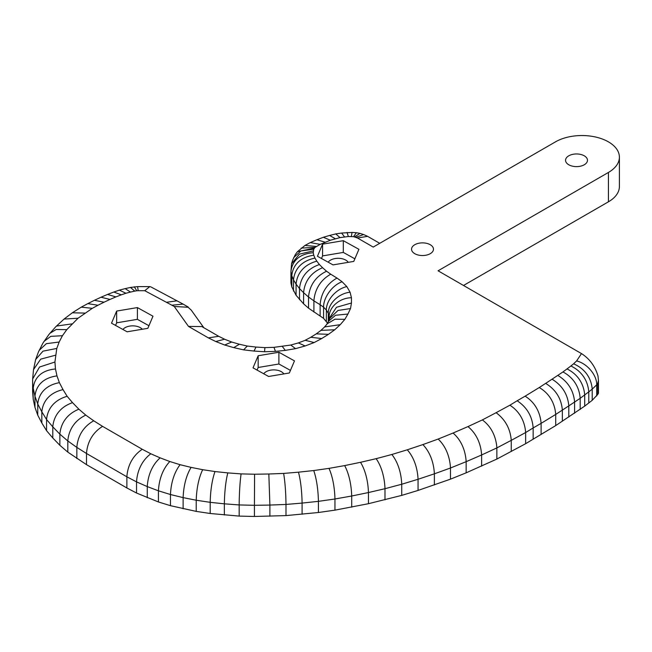<?xml version="1.0" encoding="UTF-8"?>
<svg xmlns="http://www.w3.org/2000/svg" width="652" height="652" viewBox="0 0 652 652"><rect width="100%" height="100%" fill="white"/><g stroke="black" fill="none" stroke-linecap="round" stroke-linejoin="round"><path stroke-width="0.98" d="M568.764 164.76A10.962 6.333 180 0 1 565.553 160.286A10.962 6.333 180 0 1 572.326 154.442A10.962 6.333 180 0 1 584.265 155.812A10.962 6.333 180 0 1 587.476 160.286A10.962 6.333 180 0 1 580.712 166.138A10.962 6.333 180 0 1 568.764 164.76M598.438 380.418L598.438 393.237L597.794 394.354L597.794 383.189L598.438 380.418L598.006 376.057C595.162 366.326 589.661 358.836 581.494 353.596L438.079 270.792L608.43 172.446A37.449 21.622 0 0 0 619.4 157.156A37.449 21.622 0 0 0 608.43 141.867A37.449 21.622 0 0 0 555.463 141.867L373.213 247.084L357.475 237.996L367.606 236.342L379.741 243.318M414.762 253.677A10.962 6.333 180 0 1 411.551 249.203A10.962 6.333 180 0 1 418.323 243.351A10.962 6.333 180 0 1 430.263 244.728A10.962 6.333 180 0 1 433.474 249.203A10.962 6.333 180 0 1 426.71 255.046A10.962 6.333 180 0 1 414.762 253.677M122.902 329.472A10.791 6.227 180 0 1 140.335 327.671A10.791 6.227 180 0 1 142.315 329.244M263.742 373.783A10.791 6.227 180 0 1 281.379 371.705A10.791 6.227 180 0 1 283.848 373.914M328.168 262.202A10.791 6.227 180 0 1 345.804 260.124A10.791 6.227 180 0 1 348.266 262.332M608.43 172.446L608.43 201.81L463.507 285.478M597.794 394.354L592.212 400.304L584.697 406.131L555.708 425.593L525.642 443.694L496.865 459.065L466.156 472.83L450.483 479.155L418.054 490.434L401.738 495.39L368.453 503.703L334.957 510.149L318.42 512.505L285.992 515.602L254.427 516.466L239.178 516.099L210.188 513.491L196.228 511.388L170.465 505.683L158.436 501.967L136.537 493.034L126.871 487.957L86.496 464.648L67.816 452.121L59.87 445.308L52.788 437.989L46.561 430.679L41.834 422.993L37.751 415.177L34.963 407.37L33.244 399.431L32.6 391.371L32.649 378.991L39.527 367.035L54.923 362.023L56.789 348.445L59.161 342.023L62.437 335.707L66.797 329.635L78.053 318.225L92.291 308.331L81.239 307.157L72.339 312.781L84.776 313.09M327.459 323.107L323.571 318.355L308.543 308.184L303.604 303.848L296.081 295.291L291.786 286.864L290.931 282.895L290.931 271.737C291.925 261.925 298.461 253.856 313.229 252.732L313.734 249.211L315.046 247.377L320.189 244.378L330.352 240.238L340.026 237.613L348.331 236.521L353.547 236.668L357.475 237.996M608.43 201.81A37.449 21.622 0 0 0 619.4 186.521L619.4 157.156M32.6 380.214L33.244 399.431M37.751 415.177L37.751 404.02L34.963 396.212C35.941 386.343 42.396 377.899 56.977 375.902L55.477 368.975C40.75 370.303 34.23 378.453 33.244 388.274L34.963 396.212L34.963 407.37M46.561 430.679L46.561 419.521L41.834 411.828C42.779 401.876 48.99 392.871 63.024 389.611L59.389 382.651C45.053 385.348 38.721 394.101 37.751 404.02L41.834 411.828L41.834 422.993M59.87 445.308L59.87 434.151L52.788 426.832C53.668 416.791 59.454 407.207 72.535 402.643L67.14 396.302C53.505 400.222 47.474 409.521 46.561 419.521L52.788 426.832L52.788 437.989M76.838 458.568L76.838 447.411L67.816 440.964C68.615 430.85 73.88 420.776 85.771 415.112L78.884 409.195C66.284 414.264 60.717 424.069 59.87 434.151L67.816 440.964L67.816 452.121M126.871 487.957L126.871 476.799L86.496 453.49C87.213 443.311 91.932 432.879 102.6 426.375L93.741 420.801C82.543 426.97 77.588 437.264 76.838 447.411L86.496 453.49L86.496 464.648M147.27 497.745L147.27 486.588L136.537 481.877C137.173 471.665 141.354 460.931 150.816 453.776L142.266 449.277C132.071 456.05 127.556 466.604 126.871 476.799L136.537 481.877L136.537 493.034M170.465 505.683L170.465 494.526L158.436 490.809C158.949 480.532 162.275 469.464 169.822 461.518L160.131 457.859C151.606 465.438 147.841 476.343 147.27 486.588L158.436 490.809L158.436 501.967M196.228 511.388L196.228 500.231L183.13 497.623C183.489 487.313 185.828 475.96 191.117 467.394L180.099 464.697C173.709 473.002 170.889 484.232 170.465 494.526L183.13 497.623L183.13 508.78M224.361 514.982L224.361 503.825L210.188 502.333C210.409 491.999 211.81 480.491 215.013 471.551L202.69 469.693C198.404 478.462 196.521 489.905 196.228 500.231L210.188 502.333L210.188 513.491M254.427 516.466L254.427 505.308L239.178 504.941C239.268 494.591 239.822 483.002 241.093 473.898L227.801 472.896C225.519 481.926 224.516 493.482 224.361 503.825L239.178 504.941L239.178 516.099M285.992 515.602L285.992 504.444L269.887 505.064L268.836 473.996L254.59 474.224L254.427 505.308L269.887 505.064L269.887 516.221M318.42 512.505L318.42 501.347L302.096 503.083C301.933 492.733 300.865 481.192 298.461 472.17L283.628 473.425C285.185 482.521 285.886 494.094 285.992 504.444L302.096 503.083L302.096 514.241M351.705 507.174L351.705 496.009L334.957 498.992C334.688 488.658 332.936 477.199 328.999 468.372L313.726 470.548C316.831 479.497 318.209 491.005 318.42 501.347L334.957 498.992L334.957 510.149M384.99 499.856L384.99 488.698L368.453 492.545C368.103 482.227 365.772 470.883 360.515 462.301L344.655 465.593C349.317 474.289 351.387 485.691 351.705 496.009L368.453 492.545L368.453 503.703M418.054 490.434L418.054 479.277L401.738 484.232C401.298 473.939 398.396 462.741 391.868 454.485L376.147 458.674C381.999 467.109 384.598 478.397 384.99 488.698L401.738 484.232L401.738 495.39M450.483 479.155L450.483 467.997L434.379 473.825C433.865 463.548 430.491 452.496 422.871 444.591L407.272 449.798C414.411 457.875 417.582 468.992 418.054 479.277L434.379 473.825L434.379 484.982M481.616 466.131L481.616 454.974L466.156 461.673C465.577 451.428 461.738 440.548 453.083 433.034L438.168 439.049C446.318 446.767 449.937 457.737 450.483 467.997L466.156 461.673L466.156 472.83M511.258 451.502L511.258 440.344L496.865 447.908C496.221 437.696 491.967 427.003 482.366 419.912L467.949 426.595C477.003 433.947 481.013 444.745 481.616 454.974L496.865 447.908L496.865 459.065M533.157 439.106L533.157 427.948L525.642 432.537C524.942 422.349 520.32 411.86 509.888 405.21L496.107 412.692C505.267 419.529 510.32 428.747 511.258 440.344L525.642 432.537L525.642 443.694M541.103 434.517L541.103 423.36L555.708 414.436L555.708 425.593M148.949 325.723L137.393 319.333L116.659 322.813L115.559 325.413M290.45 370.393L278.893 364.003L258.159 367.492L257.059 370.083M354.867 258.811L343.311 252.422L322.577 255.91L321.477 258.502M166.496 302.283L176.985 300.817L150.808 286.864L149.797 286.611L144.76 290.702L174.247 306.473L188.485 326.399L208.363 337.883L218.673 336.302L224.777 339.309M268.616 376.473L289.349 372.993L294.484 360.882L278.893 352.259L258.159 355.748L253.017 367.85L268.616 376.473M333.033 264.891L353.767 261.411L358.91 249.3L343.311 240.678L322.577 244.166L317.442 256.269L333.033 264.891M127.116 331.803L147.849 328.315L152.984 316.204L137.393 307.581L116.659 311.069L111.516 323.18L127.116 331.803M218.876 336.408L201.859 326.579L188.485 326.399M203.815 327.712L191.272 310.148L188.143 307.271L174.247 306.473M32.649 378.991L33.513 369.611L35.648 359.529L38.419 352.015L42.95 343.058L48.998 334.394L55.713 326.807L64.051 319.072L72.339 312.781M64.051 319.072L78.053 318.225M56.431 326.073L71.964 323.881M49.837 333.351L56.194 329.48L66.797 329.635M43.937 341.452L50.783 336.359L62.437 335.707M39.128 350.417L46.349 343.669L59.161 342.023M35.648 359.529L43.008 351.151L56.789 348.445M33.513 369.611L40.693 359.154L55.485 355.218M562.358 421.257L562.358 410.092L568.805 405.878C567.794 394.33 562.211 385.43 552.04 379.187L545.659 383.368C555.797 389.627 561.364 398.535 562.358 410.092L555.708 414.436C554.974 404.273 550.149 393.906 539.253 387.541L525.113 396.18C535.651 402.765 540.321 413.221 541.103 423.36L533.157 427.948C532.268 416.326 526.938 407.264 517.175 400.768L509.888 405.21M581.494 353.596L576.604 360.931C587.582 363.612 596.979 375.536 596.719 384.802L597.794 383.189M116.659 311.069L116.659 322.813M137.393 307.581L137.393 319.333M258.159 355.748L258.159 367.492M278.893 352.259L278.893 364.003M322.577 244.166L322.577 255.91M343.311 240.678L343.311 252.422M367.614 236.326L363.637 234.549L355.902 237.279M208.363 337.883L215.779 341.526L224.565 339.227L231.835 342.072M92.291 308.331L98.004 305.242L87.784 303.628L81.239 307.157M576.604 360.931L573.597 363.824C585.928 369.146 591.38 379.048 592.212 389.146L596.719 384.802L596.719 395.96M130.319 287.483L137.605 286.611L138.191 290.702L144.76 290.702M171.965 305.209L183.122 304.109M363.637 234.549L359.92 233.392L354.582 236.863M215.779 341.526L224.671 345.006L231.672 342.023L239.308 344.223M98.004 305.242L104.043 302.202L94.418 300.295L87.784 303.628M573.597 363.824L570.883 365.984C582.733 371.681 587.974 381.746 588.772 391.868L592.212 389.146L592.212 400.304M134.263 286.79L136.757 290.776L138.191 290.702M359.92 233.392L356.334 232.707L353.547 236.668M224.671 345.006L233.742 347.622L239.382 344.248M104.043 302.202L110.025 299.423L101.003 297.23L94.418 300.295M568.805 417.035L568.805 405.878L574.599 402.039C573.597 390.483 567.99 381.599 557.77 375.389L552.04 379.187M574.599 413.197L574.599 402.039L580.182 398.315L580.182 409.472M570.883 365.984L567.02 368.918C578.707 374.737 583.882 384.859 584.697 394.973L584.697 406.131M130.457 287.45L134.768 291.126L136.757 290.776M341.713 233.049L352.047 232.43L351.33 236.521M233.742 347.622L243.595 349.863L247.295 346.049L256.016 347.06M110.025 299.423L115.869 296.913L107.556 294.427L101.003 297.23M588.772 403.026L588.772 391.868L580.182 398.315C579.416 388.176 574.363 377.956 562.945 371.942L557.77 375.389M125.168 288.632L130.498 292.072L134.768 291.126M347.051 232.43L348.331 236.521M243.595 349.863L254.011 351.061L255.992 347.051L264.908 347.622L273.979 347.337L290.776 345.047L295.552 348.649L305.16 345.959L298.363 342.919L290.67 345.063M115.869 296.913L121.305 294.826L113.807 292.031L107.556 294.427M119.365 290.148L125.934 293.253L130.498 292.072M341.64 233.057L344.574 236.961M254.011 351.061L264.549 351.738L264.899 347.622M329.439 235.502L335.772 233.905L340.026 237.613M264.549 351.738L275.462 351.387L273.979 347.337M329.61 235.453L335.397 238.787M275.462 351.387L285.291 350.385L282.324 346.481M316.709 239.846L323.351 237.263L330.352 240.238M316.913 239.757L325.258 242.234M310.287 242.593L320.189 244.378M305.16 345.959L314.142 342.561L305.258 340.295L298.208 342.96M292.609 260.254L295.307 254.598L297.418 251.713L304.957 245.454L316.334 246.448M314.142 342.561L321.721 338.527L310.792 337.288L304.916 340.417M301.159 248.102L315.046 247.377M321.721 338.527L328.478 334.329L316.277 333.865L310.572 337.402M297.418 251.713L314.321 248.11M328.478 334.329L334.729 329.773L321.028 330.377L316.008 334.028M293.669 257.662L300.922 250.947L313.734 249.211M334.729 329.773L340.246 324.672L324.672 326.921M291.786 286.864L291.786 275.706L290.931 271.737L291.55 263.791L299.431 254.133L313.229 250.914M340.246 324.672L344.867 319.341L335.038 319.187L327.418 323.645L324.207 327.345M344.867 319.341L347.923 314.044L335.527 315.258L328.437 321.412L326.619 324.557M293.506 291.077L293.506 279.92L291.786 275.706C292.772 265.829 299.211 257.328 313.767 255.217L313.229 252.732M347.923 314.044L350.523 308.551L337.997 310.458L329.896 318.225L328.16 321.892M296.081 295.291L296.081 284.133L293.506 279.92C294.459 269.977 300.743 261.085 314.932 258.086L313.767 255.217M350.523 308.551L351.452 303.001L336.497 307.288L329.358 318.135L329.04 320.026M351.452 303.001L351.452 297.744C339.284 297.825 328.869 307.54 329.154 316.864L329.154 319.35M299.521 299.757L299.521 288.6L296.081 284.133C297.01 274.142 303.082 264.924 316.815 261.167L314.932 258.086M328.298 321.607L328.298 313.392L329.154 316.864M303.604 303.848L303.604 292.691L299.521 288.6C300.409 278.559 306.236 269.023 319.423 264.549L316.815 261.167M351.452 297.744L350.083 292.218C338.192 293.424 328.013 304.093 328.298 313.392L326.367 310.042L326.367 321.2M308.543 308.184L308.543 297.027L303.604 292.691C304.443 282.609 310.01 272.805 322.593 267.727L319.423 264.549M350.083 292.218L346.831 286.587C335.658 289.04 326.098 300.776 326.367 310.042L323.571 307.19L323.571 318.355M313.905 312.031L313.905 300.874L308.543 297.027C309.341 286.913 314.623 276.864 326.579 271.232L322.593 267.727M346.831 286.587L342.104 281.754C331.99 285.291 323.335 297.948 323.571 307.19L320.132 304.712L320.132 315.87M342.104 281.754L337.011 278.078C325.829 284.272 320.89 294.557 320.132 304.712L313.905 300.874C314.655 290.719 319.594 280.417 330.751 274.215L326.579 271.232M337.011 278.078L330.751 274.215M285.291 350.385L295.552 348.649M121.305 294.826L125.934 293.253M55.477 368.975L54.923 362.023M59.389 382.651L56.977 375.902M67.14 396.302L63.024 389.611M78.884 409.195L72.535 402.643M93.741 420.801L85.771 415.112M142.266 449.277L102.6 426.375M160.131 457.859L150.816 453.776M180.099 464.697L169.822 461.518M202.69 469.693L191.117 467.394M227.801 472.896L215.013 471.551M254.59 474.224L241.093 473.898M283.628 473.425L268.836 473.996M313.726 470.548L298.461 472.17M344.655 465.593L328.999 468.372M376.147 458.674L360.515 462.301M407.272 449.798L391.868 454.485M438.168 439.049L422.871 444.591M467.949 426.595L453.083 433.034M496.107 412.692L482.366 419.912M525.113 396.18L517.175 400.768M545.659 383.368L539.253 387.541M567.02 368.918L562.945 371.942M137.605 286.611L149.797 286.611M177.002 300.825L182.756 303.905M182.959 304.019L188.257 307.076M352.047 232.43L356.334 232.707M239.243 344.207L247.352 346.057M125.331 288.591L130.392 287.467M119.666 290.05L125.249 288.608M113.807 292.031L119.446 290.116M335.772 233.905L341.689 233.049M323.351 237.263L329.529 235.478M310.808 242.34L316.782 239.814M304.957 245.454L310.311 242.577M320.556 330.719L324.672 326.913M291.55 263.791L292.609 260.246"/></g></svg>
